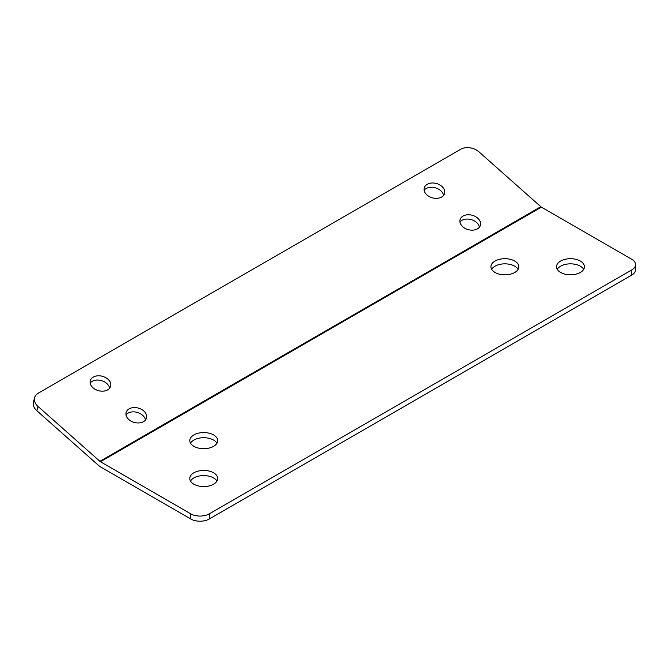 <?xml version="1.0" encoding="UTF-8"?>
<svg xmlns="http://www.w3.org/2000/svg" width="669" height="669" viewBox="0 0 669 669"><rect width="100%" height="100%" fill="white"/><g stroke="black" fill="none" stroke-linecap="round" stroke-linejoin="round"><path stroke-width="1" d="M143.509 421.654A10.545 7.459 15 0 0 146.494 417.991A10.545 7.459 15 0 0 141.226 409.227A10.545 7.459 15 0 0 129.1 408.876A10.545 7.459 15 0 0 126.115 412.539A10.545 7.459 15 0 0 131.375 421.303A10.545 7.459 15 0 0 143.509 421.654M145.449 420.023A10.545 7.459 15 0 0 138.642 412.873A10.545 7.459 15 0 0 127.946 413.174A10.545 7.459 15 0 0 126.006 414.813M441.615 197.062A10.545 7.459 15 0 0 444.601 193.408A10.545 7.459 15 0 0 439.341 184.636A10.545 7.459 15 0 0 427.207 184.293A10.545 7.459 15 0 0 424.221 187.947A10.545 7.459 15 0 0 429.49 196.719A10.545 7.459 15 0 0 441.615 197.062M443.564 195.432A10.545 7.459 15 0 0 436.748 188.29A10.545 7.459 15 0 0 426.061 188.591A10.545 7.459 15 0 0 424.113 190.222M477.457 228.848A10.545 7.459 15 0 0 480.442 225.194A10.545 7.459 15 0 0 475.182 216.422A10.545 7.459 15 0 0 463.048 216.07A10.545 7.459 15 0 0 460.063 219.733A10.545 7.459 15 0 0 465.331 228.497A10.545 7.459 15 0 0 477.457 228.848M479.405 227.217A10.545 7.459 15 0 0 472.59 220.068A10.545 7.459 15 0 0 461.894 220.369A10.545 7.459 15 0 0 459.954 222.008M107.667 389.868A10.545 7.459 15 0 0 110.653 386.214A10.545 7.459 15 0 0 105.384 377.441A10.545 7.459 15 0 0 93.259 377.09A10.545 7.459 15 0 0 90.273 380.753A10.545 7.459 15 0 0 95.533 389.525A10.545 7.459 15 0 0 107.667 389.868M109.607 388.237A10.545 7.459 15 0 0 102.8 381.087A10.545 7.459 15 0 0 92.105 381.397A10.545 7.459 15 0 0 90.164 383.028M213.603 472.799A13.957 8.061 0 0 0 198.392 471.051A13.957 8.061 0 0 0 189.779 478.502A13.957 8.061 0 0 0 193.868 484.197A13.957 8.061 0 0 0 209.079 485.945A13.957 8.061 0 0 0 217.693 478.502A13.957 8.061 0 0 0 213.603 472.799M216.965 481.07A13.957 8.061 0 0 0 213.603 477.942A13.957 8.061 0 0 0 190.506 481.07M514.762 261.061A13.957 8.061 0 0 0 499.551 259.313A13.957 8.061 0 0 0 490.929 266.764A13.957 8.061 0 0 0 495.018 272.459A13.957 8.061 0 0 0 510.23 274.206A13.957 8.061 0 0 0 518.851 266.764A13.957 8.061 0 0 0 514.762 261.061M518.115 269.331A13.957 8.061 0 0 0 514.762 266.203A13.957 8.061 0 0 0 491.656 269.331M213.603 434.934A13.957 8.061 0 0 0 198.392 433.186A13.957 8.061 0 0 0 189.779 440.628A13.957 8.061 0 0 0 193.868 446.332A13.957 8.061 0 0 0 209.079 448.079A13.957 8.061 0 0 0 217.693 440.628A13.957 8.061 0 0 0 213.603 434.934M216.965 443.204A13.957 8.061 0 0 0 213.603 440.077A13.957 8.061 0 0 0 190.506 443.204M580.358 261.061A13.957 8.061 0 0 0 565.138 259.313A13.957 8.061 0 0 0 556.524 266.764A13.957 8.061 0 0 0 560.614 272.459A13.957 8.061 0 0 0 575.825 274.206A13.957 8.061 0 0 0 584.438 266.764A13.957 8.061 0 0 0 580.358 261.061M583.711 269.331A13.957 8.061 0 0 0 580.358 266.203A13.957 8.061 0 0 0 557.252 269.331M99.882 461.301L37.999 406.426L36.845 410.724L98.728 465.599A9.341 5.394 -120 0 0 100.434 466.853L190.749 518.993L190.749 513.851A13.121 7.576 0 0 0 209.305 513.851L631.712 269.975A13.121 7.576 0 0 0 635.55 264.615A13.121 7.576 0 0 0 631.712 259.263L541.397 207.122A3.044 1.756 60 0 1 540.836 206.713L99.882 461.301A3.044 1.756 -120 0 0 100.434 461.71L190.749 513.851M209.305 513.851L209.305 518.993L631.712 275.118L631.712 269.975M209.305 518.993A13.121 7.576 180 0 1 190.749 518.993M635.55 264.615L635.55 269.758A13.121 7.576 180 0 1 631.712 275.118M36.845 410.724A13.121 9.274 -165 0 1 33.45 401.977L34.604 397.679A13.121 9.274 15 0 1 38.317 393.129L460.724 149.254A13.121 9.274 15 0 1 478.954 151.838L540.836 206.713M34.604 397.679A13.121 9.274 15 0 0 37.999 406.426M541.397 207.122L100.434 461.71"/></g></svg>
